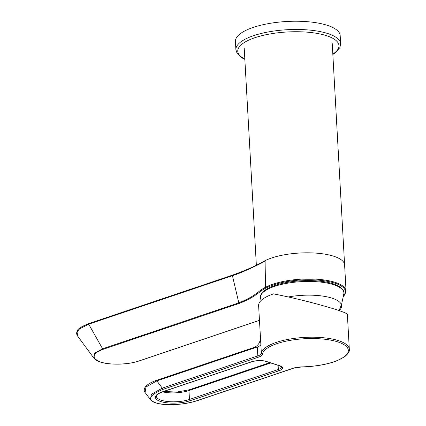 <?xml version="1.0" encoding="UTF-8"?>
<svg xmlns="http://www.w3.org/2000/svg" width="426" height="426" viewBox="0 0 426 426"><rect width="100%" height="100%" fill="white"/><g stroke="black" fill="none" stroke-linecap="round" stroke-linejoin="round"><path stroke-width="0.64" d="M343.553 296.192A43.436 14.143 176.8 0 0 320.789 280.372A43.436 14.143 176.8 0 0 266.096 287.992C258.939 291.235 257.213 296.347 239.236 303.418L103.023 349.352C91.824 353.671 90.978 357.888 100.477 362.004C110.062 365.252 128.514 364.677 139.073 360.928L259.434 320.341M343.5 296.528L346.066 291.033A44.07 14.346 176.8 0 0 314.51 279.089A44.07 14.346 176.8 0 0 265.536 287.305C258.342 290.58 256.553 295.836 238.816 302.854L102.602 348.787L94.641 353.207L93.944 358.245C96.233 361.03 101.186 362.861 108.79 363.745C119.972 364.778 130.122 363.836 139.243 360.928A0.628 0.383 71.4 0 0 139.377 360.827M103.023 349.352A0.628 0.383 -108.6 0 1 102.602 348.787L88.693 324.175L79.587 328.835L77.079 331.976L77.686 336.146L93.944 358.245M261.686 262.581A44.07 14.346 -3.2 0 1 310.794 252.858A44.07 14.346 -3.2 0 1 344.602 264.881A44.07 14.346 176.8 0 0 333.643 256.202A44.07 14.346 176.8 0 0 260.137 263.726M261.207 262.911L265.089 261.25C250.845 268.524 239.955 273.343 232.426 275.707L238.816 302.854A0.628 0.383 -108.6 0 0 239.236 303.418M332.839 54.464L335.31 52.797L339.873 47.605L340.651 43.83L340.193 35.608A52.462 17.077 176.8 0 0 327.147 25.272A52.462 17.077 176.8 0 0 268.875 23.537A52.462 17.077 176.8 0 0 235.434 41.466L235.892 49.688L237.106 53.372L242.224 58.016L244.844 59.384M347.366 314.25L345.033 312.732L336.636 309.718C316.268 303.45 295.234 298.168 273.54 293.865A44.07 14.346 176.8 0 0 258.614 305.66L260.861 344.4A10.49 3.413 -3.2 0 1 257.315 346.998L253.518 347.627L157.189 380.109A1.049 0.639 71.4 0 0 156.832 380.881L162.285 388.123L151.379 394.306L150.522 399.737C152.199 401.18 151.076 401.457 158.014 403.566L167.024 404.7L181.311 404.077C187.546 403.294 193.084 402.085 197.92 400.451L293.445 368.24A1.049 0.639 -108.6 0 1 293.168 368.234A11.539 3.759 -3.2 0 1 301.752 366.882A43.015 14.005 176.8 0 0 348.228 351.578A43.015 14.005 176.8 0 0 307.822 338.601A43.015 14.005 176.8 0 0 262.464 354.267A11.539 3.759 -3.2 0 1 258.561 357.121L163.036 389.337C149.388 395.11 146.97 399.599 155.778 402.804C162.663 405.611 182.243 405.648 197.643 400.445L293.168 368.234M157.189 380.109C151.486 381.989 147.524 384.273 145.314 386.957L144.59 388.166C143.977 390.062 144.137 391.499 145.069 392.49L146.001 386.984L156.832 380.881L257.315 346.998L257.81 355.912L162.285 388.123A1.049 0.639 -108.6 0 0 163.036 389.337M339.202 310.559A38.819 12.642 176.8 0 0 341.636 305.788A38.819 12.642 176.8 0 0 331.982 298.141A38.819 12.642 176.8 0 0 288.28 296.959M139.073 360.928A0.628 0.383 71.4 0 0 139.243 360.928L259.434 320.4M266.096 287.992A0.628 0.49 -118.2 0 1 265.536 287.305L265.089 261.25M232.782 275.084A0.628 0.383 -108.6 0 0 232.426 275.707L88.693 324.175A0.628 0.383 -108.6 0 1 88.885 323.547C81.478 326.481 77.607 328.952 77.26 330.97C76.345 332.738 76.488 334.463 77.686 336.146M340.651 43.83A52.462 17.077 176.8 0 0 327.605 33.494A52.462 17.077 176.8 0 0 269.333 31.758A52.462 17.077 176.8 0 0 235.892 49.688M332.823 54.118A50.678 16.497 176.8 0 0 326.364 35.63A50.678 16.497 176.8 0 0 258.63 36.556A50.678 16.497 176.8 0 0 244.822 59.038M347.36 314.212L349.32 349.277A44.07 14.346 176.8 0 0 338.361 340.592A44.07 14.346 176.8 0 0 290.681 338.92A44.07 14.346 176.8 0 0 261.362 353.314L260.861 344.4M262.464 354.267A1.049 0.99 7.5 0 1 261.362 353.314A10.49 3.413 -3.2 0 1 257.81 355.912A1.049 0.639 71.4 0 0 258.561 357.121M197.643 400.445A1.049 0.639 71.4 0 0 197.92 400.451M251.42 361.807A10.49 3.413 -3.2 0 1 266.207 361.381L280.047 365.822A10.49 3.413 -3.2 0 1 279.105 370.7L190.214 400.674A20.986 6.832 -3.2 0 1 160.639 401.532A20.986 6.832 -3.2 0 1 162.53 391.782L251.42 361.807A1.049 0.639 -108.6 0 0 251.697 361.812C256.692 360.407 261.404 360.268 265.829 361.386L279.674 365.833L281.554 366.956A9.441 3.073 -3.2 0 1 278.354 369.486L189.469 399.46A19.937 6.491 -3.2 0 1 168.281 401.585A19.937 6.491 -3.2 0 1 156.411 396.35C156.267 396.089 156.31 394.167 162.812 391.787L251.697 361.812M266.207 361.381A1.049 0.756 107.8 0 1 265.829 361.386M280.047 365.822A1.049 0.756 107.8 0 1 279.674 365.833M279.105 370.7A1.049 0.639 -108.6 0 1 278.354 369.486L278.125 365.338M190.214 400.674A1.049 0.639 -108.6 0 1 189.469 399.46L188.968 390.546A19.937 6.491 -3.2 0 1 162.625 391.851M162.53 391.782A1.049 0.639 71.4 0 0 162.812 391.787M270.75 362.968L188.968 390.546A1.049 0.639 -108.6 0 1 189.325 389.774L176.779 392.058L163.786 391.457M260.526 298.259A41.801 13.611 -3.2 0 1 286.07 283.455A41.801 13.611 -3.2 0 1 333.505 284.659A41.801 13.611 -3.2 0 1 343.883 293.599C344.783 289.696 338.888 285.351 333.041 283.775C321.22 279.839 300.186 279.531 284.078 283.002C275.681 284.781 269.317 287.183 264.993 290.202C259.093 294.43 260.536 298.424 260.526 298.259L261.074 300.532M332.2 43.01L346.066 291.033M262.208 262.325C253.576 266.873 243.709 271.122 232.617 275.079L88.885 323.547M244.204 47.93L256.351 265.201M349.32 349.277C349.815 351.232 348.255 353.718 344.65 356.732L337.078 360.726C327.328 364.464 315.544 366.536 301.72 366.94L293.445 368.24M260.446 338.441L260.132 340.667L259.115 343.079C257.81 345.257 255.941 346.769 253.518 347.627M145.069 392.49L150.522 399.737M269.764 362.648L189.325 389.774M339.064 310.511L341.444 304.744M341.561 304.404L343.883 293.599"/></g></svg>
